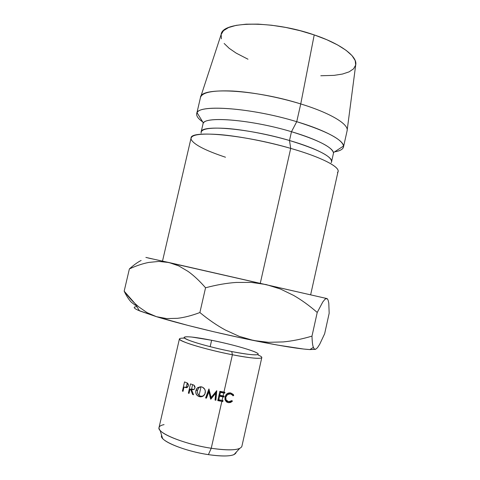 <?xml version="1.0" encoding="UTF-8"?>
<svg xmlns="http://www.w3.org/2000/svg" width="480" height="480" viewBox="0 0 480 480"><rect width="100%" height="100%" fill="white"/><g stroke="black" fill="none" stroke-linecap="round" stroke-linejoin="round"><path stroke-width="0.72" d="M310.656 294.738L338.052 171.486C339.672 166.71 320.946 157.032 290.712 148.392L260.292 283.224L290.712 148.392C323.652 157.794 342.36 168.258 337.428 172.626M331.098 162.708C335.208 158.436 318.39 148.848 289.494 140.508L290.712 148.392L289.494 140.508C317.67 149.178 331.692 156.252 331.572 161.742L333.384 153.612C334.944 148.764 318.24 139.548 291.48 131.712L289.494 140.508L291.48 131.712C317.682 139.83 331.656 146.802 333.402 152.61L343.542 146.034C342.03 139.206 326.43 131.094 296.736 121.692L291.48 131.712L296.736 121.692C326.844 130.65 345.312 141.318 343.482 147.048C342.864 149.358 339.888 150.966 334.548 151.866C340.668 150.834 343.668 148.89 343.542 146.034M343.482 147.048L347.1 130.794C349.068 124.434 330.762 113.106 300.744 103.938L296.736 121.692L300.744 103.938C330.864 113.136 349.17 124.5 347.082 130.854L355.686 65.07C357.894 56.862 341.478 44.064 314.22 34.914L300.744 103.938L314.22 34.914L300.36 30.762L285.918 27.474L271.614 25.23L258.156 24.12L246.174 24.174L236.178 25.35L228.552 27.558L223.512 30.654L221.148 34.464L221.406 38.796M327.288 298.638L145.878 257.406M147.96 257.934L151.182 258.684M320.796 75.756L334.068 75.366L342.462 74.052L349.068 71.868L353.574 68.838L355.692 65.046L355.212 60.594L352.02 55.626L346.104 50.34L337.608 44.958L326.832 39.732L314.22 34.914C272.25 20.184 221.94 21.198 221.136 34.5L200.472 97.548C201.936 92.4 212.634 90.228 232.554 91.032C252.06 92.118 278.472 97.086 300.744 103.938C254.352 89.262 200.154 86.856 200.484 97.482L196.722 113.7C196.158 104.046 250.206 107.382 296.736 121.692C252.216 108.012 199.65 104.13 197.106 112.764C195.762 115.284 197.622 118.332 202.698 121.908C198.27 118.794 196.278 116.058 196.722 113.7M224.154 43.47L229.158 48.3L236.154 53.112L247.986 59.214M197.106 112.764L203.412 123.078C206.136 115.98 252.372 119.904 291.48 131.712C250.314 119.274 202.512 115.836 202.992 123.99L201.114 132.102C200.526 124.386 248.268 128.232 289.494 140.508C268.722 134.466 244.176 129.774 226.794 128.46C209.082 127.374 200.526 128.946 201.126 133.176M225.48 157.224C205.2 150.456 193.752 144.51 191.13 139.392C190.08 134.814 199.518 133.212 219.438 134.568C239.04 136.182 267.066 141.582 290.712 148.392C243.966 134.64 190.146 129.906 191.058 138.09L162.51 261.084M327.042 298.59L168.996 262.536L178.74 265.902L188.118 271.44C193.854 275.55 199.668 280.992 205.554 287.778C216.426 284.88 226.668 283.098 236.268 282.438L251.394 282.408L266.256 284.58L280.446 289.02L293.586 295.398C301.566 299.982 309.444 305.664 317.226 312.456L322.806 301.938L325.032 299.202L326.802 298.5L328.032 299.868L328.782 303.054L329.172 313.248L324.636 333.78L319.68 344.298L317.478 347.7L315.564 349.314L309.276 349.536L303.636 349.038L277.386 345.054L240.636 337.788L213.78 331.752L188.004 325.428L156.45 316.68L147.108 312.66L138.624 306.768L135.09 303.624L124.17 291.168L129.378 268.932C133.848 264.942 137.772 262.122 141.138 260.46C137.676 262.182 133.758 265.008 129.378 268.932C136.104 265.812 142.59 263.64 148.836 262.416L158.85 261.432L168.996 262.536L148.92 258.156M135.09 303.624L139.452 310.836L156.45 316.68C178.914 323.598 219.462 333.582 253.656 340.506C280.944 345.99 299.712 349.008 309.954 349.572L315.564 349.314L314.076 348.834L313.008 346.308C312.462 344.118 312.12 340.728 311.982 336.126C302.01 339.102 292.41 341.04 283.176 341.928L268.47 342.318L253.656 340.506L239.166 336.336L225.426 330.06C216.99 325.488 208.476 319.644 199.884 312.54C191.778 315.6 184.302 317.526 177.45 318.318L166.734 318.582L156.45 316.68L138.078 310.236L135.282 308.778L134.154 307.686L134.622 306.972L136.896 306.606M135.45 305.388L131.328 302.226C128.928 299.766 126.54 296.082 124.17 291.168L129.378 268.932C136.254 265.764 142.74 263.592 148.836 262.416L158.85 261.432M168.996 262.536L178.74 265.902L188.118 271.44C193.716 275.424 199.524 280.872 205.554 287.778L199.884 312.54C191.604 315.636 184.122 317.562 177.45 318.318L166.734 318.582L156.45 316.68M138.624 306.768C133.704 302.658 128.886 297.462 124.17 291.168M266.256 284.58L280.446 289.02L293.586 295.398C301.374 299.85 309.252 305.538 317.226 312.456L311.982 336.126C301.782 339.144 292.176 341.076 283.176 341.928L268.47 342.318L253.656 340.506L239.166 336.336L225.426 330.06C217.2 325.62 208.686 319.782 199.884 312.54L205.554 287.778C216.672 284.844 226.908 283.062 236.268 282.438L251.394 282.408L266.256 284.58M313.008 346.308C312.474 344.196 312.132 340.8 311.982 336.126L317.226 312.456L322.806 301.938L325.032 299.202L326.802 298.5L328.032 299.868L328.782 303.054L329.172 313.248L324.636 333.78L319.68 344.298L317.478 347.7L315.564 349.314M161.616 435.3L161.538 435.642C159.27 440.634 184.488 451.164 208.392 454.638C225.228 456.918 234.468 456.24 236.106 452.586L236.184 452.244M183.93 338.142C176.844 338.034 178.296 339.804 188.28 343.464C198.336 346.986 216.51 351.654 232.404 354.762L231.738 351.546C216.198 348.492 198.432 343.842 189.948 340.662C181.734 337.38 182.418 336.186 191.988 337.074L211.626 340.272L210.162 346.674L211.626 340.272C233.808 344.64 259.14 352.104 258.216 354.222C257.094 355.578 248.268 354.684 231.738 351.546C208.242 346.992 182.562 339.24 184.104 337.386C185.784 336.054 194.952 337.014 211.626 340.272C227.616 343.542 240.822 346.962 251.238 350.532C265.71 355.518 256.536 356.496 231.738 351.546L232.404 354.762L223.956 392.076L224.922 392.244L224.706 393.198L223.74 393.03L223.092 395.886L224.058 396.06L223.842 397.014L222.876 396.84L222.072 400.422L223.032 400.59L222.816 401.544L221.856 401.376L211.242 448.26L208.392 454.638C220.944 456.444 229.482 456.438 234.006 454.62L239.64 448.464C234.708 450.39 225.24 450.318 211.242 448.26C229.914 450.852 240.126 450.216 241.872 446.358L261.798 357.594C260.568 359.166 250.77 358.224 232.404 354.762C256.746 359.58 268.398 359.322 258.042 354.978M199.056 395.43L201.03 386.748L199.056 395.43L197.958 394.008L197.424 392.184M220.674 400.398L217.92 399.9L220.674 400.398M186.288 387.168L187.248 382.956L186.288 387.168M187.314 387.342L184.002 387.084L183.03 391.332L182.424 391.11L184.53 381.912L187.464 383.082L188.31 384.276L188.346 385.89L186.336 387.738L184.494 387.258L187.242 387.534L188.346 385.89L187.464 383.082L184.53 381.912L182.424 391.11L183.03 391.332L184.002 387.084L187.314 387.342M210.648 398.406L209.172 391.038L206.424 398.172L205.59 397.974L208.926 388.944L211.122 397.488L216.774 390.684L215.886 400.248L215.058 400.08L215.694 393.192L210.84 399.186L208.83 391.662L210.654 399.144L209.172 391.038L206.424 398.172L205.59 397.974L209.064 389.058L206.124 397.356L206.676 397.488L206.124 397.356L205.59 397.974L208.926 388.944L211.122 397.488L216.774 390.684L215.886 400.248L215.058 400.08L215.694 393.192L215.316 392.412L210.648 398.406L210.84 399.186L210.648 398.406M215.334 399.39L215.886 400.248L215.334 399.39L216.198 391.224L215.334 399.39M191.61 389.04L192.624 384.594L191.61 389.04M192.81 389.166L190.038 389.118L189.06 393.39L188.364 393.168L190.476 383.916L193.854 385.086L194.88 386.286L194.994 387.93L194.352 389.178L193.614 389.67L191.502 389.574L193.548 394.764L192.618 394.488L190.614 389.298L192.618 394.488L193.392 394.386L192.618 394.488L193.548 394.764L191.502 389.574L194.082 389.424L194.994 387.93L193.854 385.086L190.476 383.916L188.364 393.168L189.06 393.39L190.038 389.118L192.81 389.166M197.406 391.242L197.55 390.246L195.9 390.54L196.656 388.752L197.976 387.42L201.552 386.856L202.464 387.174L204.63 389.124L205.326 390.984L204.936 393.924L203.064 396.096L200.334 396.816L197.688 395.832L196.44 394.362L195.804 392.508L195.9 390.54C195.354 393.63 196.518 395.67 199.398 396.654C201.732 397.104 203.502 396.354 204.696 394.404L205.242 392.97C205.68 389.88 204.45 387.84 201.552 386.856L197.538 387.774L195.9 390.54L197.55 390.246L199.206 387.336L200.154 386.7L199.11 387.42M197.55 390.246C197.1 393.276 198.108 395.256 200.574 396.204L199.398 396.654L203.406 395.862L201.414 396.336L199.758 395.892M221.586 400.332L222.816 401.544L223.032 400.59L222.072 400.422L222.876 396.84L219.6 396.234L218.79 399.816L222.072 400.422L218.79 399.816L219.6 396.234L218.916 395.514L219.6 396.234L223.842 397.014L224.058 396.06L223.092 395.886L223.74 393.03L220.464 392.418L219.816 395.28L223.092 395.886L219.816 395.28L220.464 392.418L219.774 391.716L220.464 392.418L224.706 393.198L224.922 392.244L223.956 392.076L232.404 354.762C206.196 349.722 177.648 341.01 179.418 338.88L159.03 427.536C156.534 432.798 184.62 444.312 211.242 448.26L221.856 401.376L217.758 400.62L219.87 391.308L223.956 392.076L219.87 391.308L217.758 400.62L222.816 401.544L221.586 400.332M222.558 396.048L218.94 395.388L222.558 396.048L223.842 397.014L222.558 396.048M223.416 392.256L219.804 391.59L223.416 392.256L224.706 393.198L223.416 392.256M229.284 393.06L230.298 393.822M227.94 401.544L226.014 401.466L228.48 402.684L226.662 402.024L225.03 399.696L225.006 397.032L225.774 395.196L227.154 393.786L229.758 392.886L230.67 392.94L233.742 395.37L232.998 395.844L231.966 394.5L230.406 393.882L227.526 394.572L225.768 397.224L225.702 398.832L226.272 400.254L227.328 401.268L229.542 401.754L231.93 400.584L232.422 401.214L230.568 402.474L228.48 402.684L232.422 401.214L231.93 400.584L228.69 401.73L226.068 399.96L225.768 397.224C226.572 394.812 228.114 393.702 230.406 393.882L232.62 395.166L232.998 395.844L233.742 395.37L233.22 394.392L230.67 392.94C227.808 392.592 225.918 393.954 225.006 397.032L225.354 400.524L228.48 402.684L226.602 401.598L227.574 401.61M226.5 400.59L225.6 400.212M161.634 435.348L162.552 438.384C166.656 443.784 188.682 451.734 208.392 454.638L211.242 448.26C189.234 444.954 164.598 436.182 160.134 430.404C157.818 427.536 159.132 425.61 164.07 424.62M219.132 394.566L219.816 395.28L219.132 394.566M218.106 399.078L218.79 399.816L218.106 399.078M210.816 398.442L210.84 399.186L215.694 393.192L215.316 392.412L210.816 398.442M193.95 389.508L191.502 389.574L193.602 389.412M228.828 393.012L230.406 393.882L228.828 393.012M225.078 396.756L225.768 397.224L225.078 396.756M231.648 400.824L232.422 401.214L231.648 400.824M230.778 392.958L231.474 394.206M232.014 394.524L233.742 395.37L232.014 394.524M309.954 349.572L313.314 347.37M160.134 430.404L162.552 438.384M199.206 387.336L197.508 387.774M224.934 399.288L226.08 399.942M230.946 393.168L233.22 394.392"/></g></svg>
